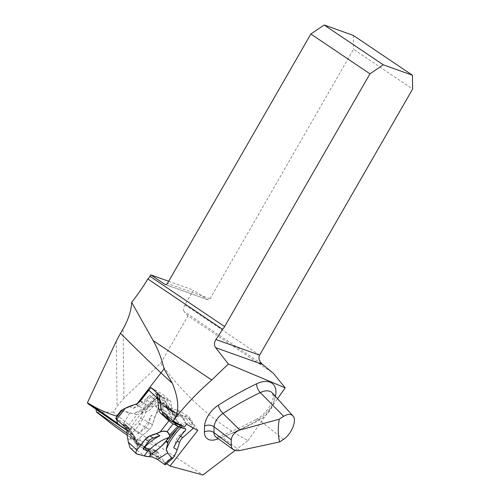 <?xml version="1.0" encoding="UTF-8"?>
<svg xmlns="http://www.w3.org/2000/svg" width="500" height="500" viewBox="0 0 500 500"><rect width="100%" height="100%" fill="white"/><g stroke="black" fill="none" stroke-linecap="round" stroke-linejoin="round"><path stroke-width="0.38" stroke-dasharray="2.5 1.88" d="M127.088 433.15L135.481 439L136.175 441.069L148.6 449.719L145.213 448.744L166.65 463.675M121.6 431.256L148.6 449.719M235.131 450.412L247.994 440.594C214.275 422.425 185.188 396.644 160.731 363.269L123.963 398.1L117.094 406.406L113.494 412.081C128.081 424.756 143.312 436.169 159.188 446.325L202.887 475M145.912 447.85L145.213 448.744M247.994 440.594L277.519 398.725M116.487 417.35L116.4 419.162M259.613 355.125L184.95 304.837L193.419 290.113L207.431 299.55A2.212 1.863 -70.3 0 0 207.781 299.725A2.212 1.863 -70.3 0 0 210.087 298.694L353.512 49.262L412.606 89.062M136.95 404.012L122.3 409.894M113.494 412.081L96.65 412.156M160.731 363.269L188.012 315.825L273.45 373.375M168.681 281.269L193.419 290.113M188.012 315.825L184.231 311.675L262.587 364.456M184.95 304.837A7.075 3.738 124 0 0 184.231 311.675M95.887 409.194L94.269 407.081L132.5 433.713C134.281 434.981 135.275 436.744 135.481 439M88.306 403.919L93.894 406.856M126.713 430.156L131.938 433.356M353.338 35.425L353.512 49.262M162.144 411.625L173.75 418.356L184.213 427.206M128.162 431.169L137.669 422.775A8.844 7.025 -59.9 0 0 140.812 417.956L142.575 412.856L147.463 411.206A8.844 7.025 -59.9 0 0 151.9 407.944L162.544 394.275L170.95 401.613L172.312 415.288A6.188 4.919 -59.9 0 0 173.75 418.356M126.094 428.556L136.8 414.806L142.575 412.856L146.875 400.406L155.338 393.156L163.056 405.487A6.644 5.281 -59.9 0 0 164.562 406.962A6.644 5.281 -59.9 0 0 165.894 407.456L177.675 410.181L186.5 424.275M177.675 410.181L189.281 416.912L197.756 430.45M136.175 441.069L149.275 429.506A8.844 7.025 -59.9 0 0 152.419 424.688L158.481 407.137L166.944 399.888L174.662 412.219A6.644 5.281 -59.9 0 0 176.169 413.694A6.644 5.281 -59.9 0 0 177.5 414.194L189.281 416.912M159.344 394.881L170.95 401.613M150.944 387.544L162.544 394.275M121.844 410.469L136.8 414.806M140.812 417.956L152.419 424.688A8.844 7.025 120.1 0 1 149.275 429.506L145.794 427.488A8.844 7.025 -59.9 0 0 148.938 422.669L152.419 424.688L154.806 417.312L151.319 415.288L148.938 422.669M146.875 400.406L158.481 407.137M155.338 393.156L166.944 399.888M165.894 407.456L177.5 414.194M143.356 411.869L141.137 411.025L140.275 411.475L142.556 412.394L145.325 410.431L147.75 407.369L150.738 406.294L158.231 398.231L163.312 400.281A3.513 0.825 -131.4 0 1 166.994 403.963L173.05 413.644L169.569 411.625A8.844 7.025 -59.9 0 0 171.575 413.581A8.844 7.025 -59.9 0 0 173.331 414.244L176.812 416.262A8.844 7.025 120.1 0 1 175.056 415.6A8.844 7.025 120.1 0 1 173.05 413.644M169.394 408.475L172.175 410.45L169.537 408.612M137.269 443.969L139.106 444.844L137.1 443.519L137.475 448.113L135.556 449.1L144.15 455.906M165.487 464.694A3.513 0.825 48.6 0 0 165.006 463.131L158.956 453.456L155.469 451.438L159.375 457.981L153.394 454.087L152.188 454.625L151.912 455.519L152.363 457.088L151.544 455.425L139.106 444.844M130.519 448.363L135.556 449.1M143.5 449.338A1.325 0.794 132.3 0 0 143.656 449.412L149.506 451.256M127.606 438.387L131.088 440.406L130.381 433.269L126.9 431.25M124.819 426.844L128.3 428.862A8.844 7.025 120.1 0 1 130.381 433.269M128.3 428.862L122.931 423.875L129.025 427.769L129.244 428.219L128.575 428.281L127.344 427.544L128.519 428.831L128.806 428.169L128.069 427.438L123.212 424.2L123.1 424.519A50.844 40.412 120.1 0 1 125.194 427.219M126.237 428.794A50.844 40.412 120.1 0 1 131.088 440.406M137.475 448.113C135.744 439.487 132.519 432.531 127.8 427.25M128.831 429.306L137.1 443.519M155.194 450.838L148.95 449.6L145.463 447.581L151.713 448.819L155.194 450.838A8.844 7.025 120.1 0 1 156.944 451.494A8.844 7.025 120.1 0 1 158.956 453.456M130.944 432.5L138.744 444.275L136.037 443.119L136.25 443.95L138.931 446.325L145.562 448.475A50.844 40.412 120.1 0 1 148.95 449.6M145.794 427.488L139.619 432.938A1.325 0.744 -32 0 1 137.85 433.306L134.738 430.019C133.056 428.75 130.869 428.787 128.156 430.15L129.3 433.65L134.556 439.338A3.513 1.963 148 0 0 139.238 438.369L149.275 429.506L137.669 422.775M150.738 406.294L156.062 406.681C157.537 408.013 157.681 410.194 156.506 413.225A50.844 40.412 120.1 0 1 154.806 417.312M176.812 416.262L183.056 417.5L179.575 415.481L173.331 414.244M172.175 410.45L177.981 413.544L188.919 418.344L189.281 419L186.438 418.619A50.844 40.412 120.1 0 1 183.056 417.5M151.544 455.425L152.887 454.344L153.837 454.588L158.819 457.95L158.981 457.581A50.844 40.412 -59.9 0 0 149.85 449.694A50.844 40.412 -59.9 0 0 145.463 447.581M155.469 451.438A8.844 7.025 -59.9 0 0 153.463 449.475A8.844 7.025 -59.9 0 0 151.713 448.819M134.963 430.256L130.056 434.588L136.25 443.95L136.037 443.119L144.75 446.744L154.275 454.856M159.194 457.388L158.956 457.831M157.525 459.444L154.562 454.712M173.719 447.769L176.106 440.387L177.281 441.075M180.506 436.3L179.25 435.569A8.844 7.025 -59.9 0 0 176.106 440.387M179.25 435.569L185.419 430.125A1.325 0.744 148 0 0 185.881 429.081M179.675 426.925L179.606 425.838L181.7 423.906L179.875 426.3M180.138 425.988L176.088 430.3M180.269 425.138L181.7 423.906C182.869 422.8 184.206 422.525 185.7 423.088L182.144 415.256M181.7 423.906L180.519 425.55M179.288 424.406L178.463 423.756C176.506 419.45 173.663 414.569 169.944 409.1M181.562 424.025L167.294 439.125M160.162 403.05L161.456 403.8L162.169 410.938L161.231 410.394M165.963 414.856A50.844 40.412 120.1 0 1 161.456 403.8M162.288 411.744A8.844 7.025 120.1 0 1 162.169 410.938M178.463 423.756L177.7 423.5M169.288 408.369L166.094 402.494L167.138 408.494L172.662 420.525M157.969 393.675L158.75 393.95L163.637 398.963L166.094 402.494M182.275 426.106L185.7 423.088L193.125 425.256A3.513 1.963 -32 0 1 193.9 425.8A3.513 1.963 -32 0 1 193.406 428.062M169.569 411.625L165.844 405.669L164.45 404.281L160.269 402.369L157.363 397.088L157.088 397.569L159.394 401.262M177.981 413.544L170.1 410.406L161.356 402.75L164.587 404.162L166.062 405.481A50.844 40.412 -59.9 0 0 175.194 413.363A50.844 40.412 -59.9 0 0 179.575 415.481M161.194 402.962L158.231 398.231C157.1 397.85 156.806 397.469 157.363 397.088L161.356 402.75M159.062 399.263L171.438 409.806M157.363 397.088L145.325 410.431M140.25 400.925L143.731 402.95L148.906 396.3A1.325 0.794 -47.7 0 1 150.5 395.725A1.325 0.794 -47.7 0 1 150.525 395.75L154.481 399.619L156.169 399.044L158.256 396.544L141.137 411.025M158.256 396.544L158.369 396.4C158.969 395.619 158.737 394.719 157.681 393.688L163.637 398.963M158.369 396.4L157.294 397.8M129.162 406.438L132.644 408.456L139.294 406.206L135.812 404.188M156.2 398.294C155.188 399.431 154.325 399.681 153.613 399.05L150.412 395.65L148.731 396.138A50.844 40.412 120.1 0 1 132.644 408.456M143.731 402.95A8.844 7.025 120.1 0 1 139.294 406.206M140.275 411.475L133.869 413.556C141.412 410.106 147.938 405.206 153.438 398.869M122.281 409.913L122.256 410.662L122.856 410.988L129.569 413.05L133.869 413.556M153.562 398.975L157.681 393.688L152.944 388.663A3.513 2.1 132.3 0 0 152.875 388.594A3.513 2.1 132.3 0 0 148.669 390.119M147.75 407.369C144.806 416.356 140.488 423.9 134.787 430L137.769 433.175L139.488 432.731A50.844 40.412 -59.9 0 0 151.319 415.288M129.569 413.05L123.925 423.331L126.581 425.913L128.019 430.269L130.463 428.7L134.787 430M130.463 428.7C133.606 422.775 137.637 417.344 142.556 412.394M127.912 426.969L123.925 423.331L116.775 418.794A3.513 0.362 37.9 0 0 115.731 418.319M133.256 439.031L159.188 446.325M275.431 396.394A25.888 14.756 -48 0 1 255.531 421.594A271.756 154.9 -48 0 1 218.331 438.744M165.512 284.562L207.431 299.55M120.344 426.213L88.537 404.056M210.087 298.694L167.425 283.444M239.594 450.569L222.269 437.15A264.713 150.881 132 0 0 259.444 420.094A18.837 10.738 132 0 0 272.431 393.05L273.15 396.538C273.519 402.156 265.206 415.119 256.488 419.263A7.075 3.081 -118.4 0 0 255.531 421.594M283.538 439.35L259.444 420.094A7.075 3.081 -118.4 0 0 256.488 419.263C243.938 426.031 231.506 431.737 219.194 436.381A7.075 3.906 -110.6 0 0 217.6 438.212M215.837 436.938A12.7 7.237 132 0 0 222.269 437.15A7.075 3.906 -110.6 0 0 219.194 436.381L215.775 436.9M123.963 398.1L123.088 328.881M116.269 341.206L117.094 406.406M160.706 408.556L172.312 415.288M140.294 401.213L151.9 407.944M135.912 404.506L147.463 411.206M163.056 405.487L174.662 412.219M131.075 448.65L136.962 454.019M175.5 453.875L165.006 463.131M145.562 448.475L139.238 438.369M156.506 413.225L166.994 403.963M186.438 418.619L192.769 428.731M188.75 418.269L193.125 425.256M158.831 394.031L152.944 388.663M156.062 406.681L163.312 400.281M122.856 410.988L116.775 418.794M138.931 446.325L134.556 439.338M127.294 435.219L147.094 449.012M94.319 407.119L132.5 433.713M207.781 299.725L165.125 284.481M164.562 406.962L176.169 413.694M128.663 427.981C132.631 432.6 135.506 437.969 137.306 444.075M149.85 449.694L144.75 446.744L137.056 443.344M152.012 454.688L152.444 454.306M156.944 451.494L153.463 449.475M179.438 426.662L171.144 436.8M189.481 418.738L193.9 425.8M179.737 427.075L179.531 426.75M160.544 402.075C163.594 405.444 164.05 406.594 170.1 410.406L175.194 413.363M157.131 397.269L147.55 407.575M164.706 404.338L169.631 408.7M155.488 399.131C151.45 403.7 146.95 407.5 141.988 410.525M158.75 393.95L152.875 388.594M175.056 415.6L171.575 413.581M135.825 443.5L129.3 433.65M128.875 428.688L129.244 428.219M125.275 424.356L129.025 427.769"/><path stroke-width="0.75" d="M95.887 409.194L96.65 412.156L115.175 426.675L127.294 435.219M166.65 463.675L170.037 466.037L197.756 430.45L186.5 424.275L184.213 427.206L173.081 420.875L162.144 411.625L160.706 408.556L159.344 394.881L150.944 387.544L140.294 401.213L136.95 404.012L164.056 368.894C161.681 358.688 158.044 349.244 153.156 340.575L131.681 302.337A131.537 69.45 -56 0 0 147.869 279A7.075 3.738 124 0 0 149.944 276.281L150.762 274.862L164.775 284.3A2.212 1.863 -70.3 0 0 165.125 284.481A2.212 1.863 -70.3 0 0 167.425 283.444L310.856 34.013L369.95 73.812L224.613 326.569A7.075 3.738 -56 0 1 222.531 329.294L147.869 279M235.131 450.412L202.887 475L170.037 466.037M164.056 368.894L172.362 383.288C179.213 400.081 179.519 412.525 173.287 420.606L173.081 420.875M277.519 398.725L285.188 387.85L273.45 373.375L262.587 364.456C259.156 361.35 258.163 358.244 259.613 355.125L412.606 89.062L412.431 75.231L353.338 35.425L324.169 25L383.263 64.8L412.431 75.231M173.287 420.606C184.856 405.794 197.662 392.262 211.719 380.019L228.363 364L285.188 387.85M172.362 383.288L161.094 373.013A1105.312 113.888 -142.1 0 1 120.481 333.312L116.269 341.206L87.394 402.769L91.487 405.119C99.206 409.712 107.613 413.394 116.7 416.163L116.487 417.35M116.4 419.162L117.931 423.837L119.925 425.944L126.713 430.156M122.3 409.894L121.269 410.3L116.7 416.163M150.762 274.862L168.681 281.269M228.363 364L215.637 347.669C213.994 345.2 214.088 342.481 215.925 339.513A131.537 69.45 124 0 0 222.531 329.294M120.481 333.312L123.088 328.881C128.381 319.531 131.244 310.681 131.681 302.337M87.394 402.769L88.306 403.919M324.169 25L310.856 34.013M369.95 73.812L383.263 64.8M279.662 441.956L283.538 439.35C291.644 434.131 297.238 420.075 292.887 415.863C290.756 413.75 287.688 413.9 283.681 416.319L279.256 419.194C277.819 427.819 277.956 435.412 279.662 441.956L239.594 450.569L236.388 450.656L233.713 449.844L231.95 448.231L231.238 446.044L231.262 439.869C231.756 435.425 234.619 432.144 239.838 430.031L279.256 419.194M125.5 429.312L126.094 428.556M121.269 410.3L121.844 410.469M167.669 443.062L165.906 441.594L166.281 440.863L167.987 442.256L166.269 449.3L167.656 452.912L157.525 459.444L164.369 464.306A3.513 0.825 48.6 0 0 165.487 464.694L173.238 457.856L171.725 458.031L167.656 452.912M149.506 451.256L150.35 453.275L150.35 454.719L149.494 456.7L152.363 457.088L157.525 459.444M161.231 410.394L158.688 408.919L157.975 401.781A50.844 40.412 -59.9 0 1 157.194 397.887L148.669 390.119L140.25 400.925A8.844 7.025 -59.9 0 1 135.812 404.188L129.162 406.438A50.844 40.412 -59.9 0 1 125.456 408.113L122.375 409.8L115.731 418.319A3.513 0.362 37.9 0 0 116.662 419.406L124.819 426.844A8.844 7.025 -59.9 0 1 126.9 431.25L127.606 438.387A50.844 40.412 -59.9 0 1 128.387 442.281L130.081 447.825L136.394 453.713A3.513 2.1 -47.7 0 0 136.962 454.019L144.15 455.906L149.494 456.7L150.781 454.288C156.7 450.556 161.744 446.325 165.906 441.594M149.769 435.981L156.419 433.738L159.9 435.756L153.25 438L149.769 435.981A8.844 7.025 -59.9 0 0 145.331 439.244L148.812 441.262A8.844 7.025 120.1 0 1 153.25 438M150.781 454.288L149.869 451.606L148.512 450.8C152.75 446.306 157.762 442.587 163.55 439.631L169.694 437.05L169.619 435.019L167.05 431.694C165.119 430.85 162.812 430.975 160.125 432.062A50.844 40.412 -59.9 0 0 156.419 433.738M180.738 425.231L180.519 425.55C179.706 426.631 178.831 426.869 177.906 426.262L173.131 423.888A3.513 0.362 -142.1 0 1 168.925 420.763L160.763 413.331L164.244 415.35A8.844 7.025 120.1 0 1 162.288 411.744M158.688 408.919A8.844 7.025 -59.9 0 0 160.763 413.331M136.394 453.713A3.513 2.1 -47.7 0 1 136.912 450.05L145.331 439.244M148.512 450.8L143.763 449.506L143.812 448.069A50.844 40.412 120.1 0 1 159.9 435.756M148.812 441.262L143.637 447.912A1.325 0.794 132.3 0 0 143.438 449.294A1.325 0.794 132.3 0 0 143.5 449.338M166.281 440.863L167.294 439.125L180.519 425.55L179.288 424.406M143.438 449.294L143.763 449.506M144.15 455.906L148.194 450.712M125.194 427.219A50.844 40.412 120.1 0 1 126.237 428.794M177.281 441.075L179.587 442.413A8.844 7.025 120.1 0 1 182.731 437.594L180.506 436.3M179.587 442.413L177.2 449.787L173.719 447.769A50.844 40.412 -59.9 0 1 185.55 430.331L185.637 428.938L180.85 427.6C176.481 431.944 172.638 437.069 169.312 442.975L166.269 449.3M173.238 457.856L175.5 453.875A50.844 40.412 120.1 0 1 177.2 449.787M193.406 428.062A3.513 1.963 -32 0 1 192.769 428.731L182.731 437.594M185.881 429.081A1.325 0.744 148 0 0 185.85 429.012L179.675 426.925M179.875 426.3L179.737 427.075L180.85 427.6M176.088 430.3L169.675 439.1L167.987 442.256M164.244 415.35L169.262 419.925L173.919 422.625L177.906 426.262L169.619 435.019M157.975 401.781L160.162 403.05M177.7 423.5L170.969 420.956L169.444 419.688A50.844 40.412 120.1 0 1 165.963 414.856M172.662 420.525L174.15 422.419M157.194 397.887L157.125 395.188L157.969 393.675M173.919 422.625L180.519 425.55M182.275 426.106L180.794 427.419M156.412 433.675C160.144 431.45 163.7 430.806 167.087 431.731C169.281 433.394 170.019 435.3 169.312 437.438C164.988 442.219 158.819 449.913 150.781 454.288C150.662 457.544 146.831 456.519 145.238 456.163L140.556 454.963C138.431 454.419 133.875 454.194 137.019 449.919L145.331 439.244C148.644 436.325 152.338 434.469 156.412 433.675M96.613 411.925L127.088 433.15M218.331 438.744A271.756 154.9 -48 0 1 217.369 439.106A19.744 11.256 -48 0 1 204.412 431.994A183.331 104.5 -48 0 1 204.581 426.019A19.744 11.256 -48 0 1 218.388 405.2A271.756 154.9 -48 0 1 256.688 383.762A25.888 14.756 -48 0 1 275.431 396.394M117.6 423.312L91.487 405.119M149.944 276.281L224.613 326.569M164.775 284.3L165.512 284.562M211.719 380.019L153.156 340.575M89.138 403.781L117.931 423.837M215.925 339.513L259.613 355.125M283.681 416.319L260.281 392.562A264.713 150.881 132 0 0 222.975 413.438L239.838 430.031M231.262 439.869L214.094 426.831A176.287 100.481 132 0 0 213.938 432.581L231.219 445.631M218.388 405.2A7.075 2.512 -122.7 0 0 222.975 413.438A12.7 7.237 132 0 0 214.094 426.831A7.075 4.756 -177.1 0 0 204.581 426.019M204.412 431.994A7.075 4.9 0.2 0 1 213.938 432.581A12.7 7.237 132 0 0 215.837 436.938L233.15 449.487M262.587 364.456L215.637 347.669M292.887 415.863L272.431 393.05A18.837 10.738 132 0 0 260.281 392.562A7.075 3.406 -115.6 0 1 256.688 383.762M217.6 438.212A7.075 3.906 -110.6 0 0 217.369 439.106M160.125 432.062L168.925 420.763M125.456 408.113L116.662 419.406M128.387 442.281L136.912 450.05M171.612 457.912L164.369 464.306M167.05 431.694L173.131 423.888M88.294 403.906L119.938 425.95M171.144 436.8L169.688 439.106"/></g></svg>
